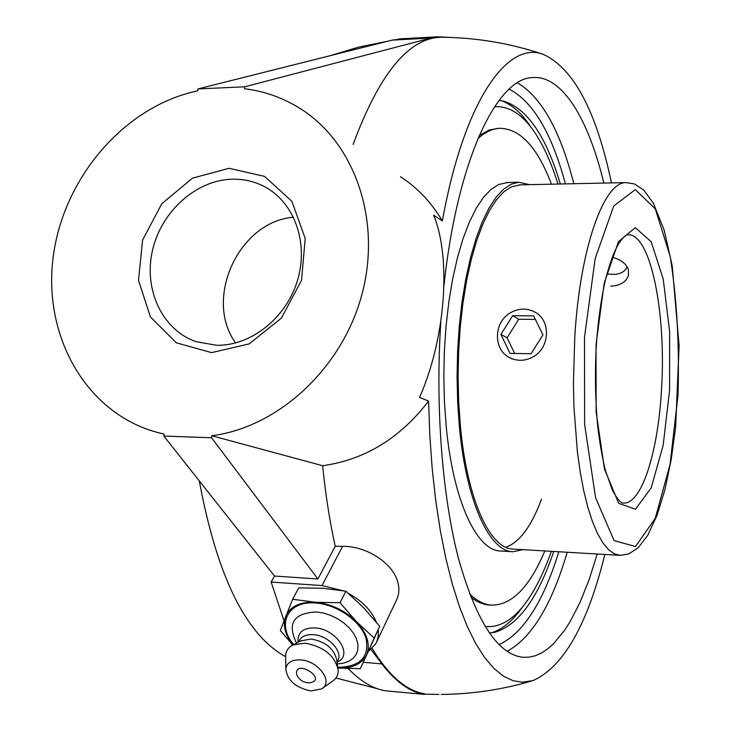 <?xml version="1.0" encoding="UTF-8"?>
<svg xmlns="http://www.w3.org/2000/svg" width="731" height="731" viewBox="0 0 731 731"><rect width="100%" height="100%" fill="white"/><g stroke="black" fill="none" stroke-linecap="round" stroke-linejoin="round"><path stroke-width="1.1" d="M612.276 257.211C620.857 259.56 626.229 263.672 628.404 269.556L628.395 275.624C625.928 282.166 620.025 285.684 610.705 286.168M512.303 359.012L511.581 358.638M491.378 632.836C502.544 629.364 513.025 620.61 522.82 606.575M531.556 128.044C522.281 113.652 512.12 104.515 501.082 100.65M494.558 106.717C509.763 105.831 523.579 115.069 536.015 134.422C544.431 147.58 551.75 164.119 557.981 184.048M551.366 551.32C544.732 570.125 537.212 585.842 528.796 598.47C515.337 618.618 500.753 627.956 485.055 626.494M499.09 128.281L489.213 129.999L479.244 135.482L489.213 129.999L499.163 128.281C492.082 128.83 484.991 132.274 477.9 138.625M489.258 604.976C483.045 604.564 476.886 601.924 470.791 597.063C476.886 601.924 483.045 604.564 489.258 604.976L491.753 605.149C512.02 605.003 529.71 586.929 544.814 550.936M520.472 184.842L511.38 186.816L503.897 191.732L496.55 199.654L489.478 210.519L482.816 224.225L476.713 240.609L471.294 259.404L466.67 280.311L462.97 302.936L460.265 326.858L458.62 351.602L458.09 376.657L458.675 401.511L460.356 425.661C467.1 499.977 490.154 549.136 513.217 549.091M529.646 184.651L518.727 182.229L511.133 184.203L503.54 189.192L496.084 197.224L488.911 208.244L482.158 222.16L475.963 238.772L470.453 257.851L465.775 279.068L462.01 302.031L459.269 326.309L457.606 351.428L457.067 376.858L457.661 402.087L459.379 426.593C466.223 501.978 489.615 551.768 512.988 551.731L523.003 549.657M505.861 547.272C519.613 542.228 531.492 526.201 541.497 499.191M469.558 593.864C476.85 600.9 484.251 604.656 491.753 605.149M551.439 184.185C537.322 146.904 519.896 128.272 499.163 128.281M508.072 182.467L498.697 184.468L490.985 189.448L483.41 197.461L476.128 208.454L469.265 222.325L462.979 238.9L457.387 257.924L452.635 279.078L448.825 301.976L446.047 326.181L444.366 351.218L443.827 376.575L444.439 401.73L446.184 426.173C453.165 501.338 476.941 551.01 500.689 551.01L512.988 551.731M532.689 357.066C525.132 361.041 517.658 361.342 510.284 357.971C492.785 350.295 493.37 321.576 511.079 312.429C519.238 308.107 527.206 308.016 535.001 312.164C551.302 320.626 549.95 348.285 532.689 357.066M542.941 334.889L531.072 353.722L510.037 353.393L500.918 334.405L512.669 315.719L533.648 315.874L542.941 334.889M535.366 319.392L518.736 319.255L507.095 337.759L514.642 353.466M512.669 315.719L518.736 319.255M500.918 334.405L507.095 337.759M627.134 266.696C625.544 270.936 621.606 273.495 615.328 274.381L606.931 274.024M489.295 632.982L495.426 632.141C518.681 624.667 538.117 597.775 553.723 551.457M560.339 183.993C546.112 136.204 527.225 108.581 503.677 101.125L499.017 100.421M597.218 554.007L589.131 579.637L580.03 602.408L569.997 621.862L564.67 630.195L553.468 643.801L547.629 648.945L541.662 652.92L535.576 655.67L529.418 657.142L523.195 657.297C498.067 654.821 476.548 622.081 458.629 559.078C442.246 496.431 435.183 406.71 440.839 321.539M443.964 285.757C457.231 160.345 496.705 78.619 532.205 77.596C562.112 74.745 588.336 118.806 603.833 183.07M216.65 345.288L195.954 341.642C162.181 329.909 143.431 289.458 152.459 250.514C161.213 211.515 196.136 179.981 232.357 179.186C243.99 178.949 254.854 181.516 264.969 186.908C294.447 202.606 308.911 243.057 297.462 280.521C286.223 318.031 250.925 345.991 216.65 345.288M229.095 168.294L192.5 178.163L161.779 203.748L142.591 240.07L138.497 280.32L150.422 316.943L176.372 342.839L211.597 352.625L249.198 343.89L281.453 318.04L301.537 280.256L305.211 238.443L291.879 201.336L264.576 176.399L229.095 168.294M293.524 217.217C238.936 221.438 203.355 298.741 235.629 342.958M451.109 37.455L437.805 36.788L431.098 38.021L244.657 86.806L197.918 88.935L392.063 40.141L403.594 38.661M163.817 436.032L211.57 437.778L317.903 578.979L274.5 576.028L163.817 436.032L164.018 434.013L159.203 432.898C87.281 414.788 42.974 337.43 53.08 257.952C62.747 178.391 124.307 106.141 197.726 90.836L197.918 88.935M244.657 86.806L244.474 88.734C264.914 91.238 283.866 98.082 301.327 109.257C355.175 143.715 381.81 220.936 361.872 294.63C342.154 368.351 278.347 427.279 211.762 435.74L211.57 437.778M317.903 578.979L335.218 546.267L342.62 546.322C366.341 545.856 392.995 563.181 397.783 582.123C399.693 589.012 399.071 595.418 395.91 601.321L377.022 641.078M274.5 576.028L271.137 582.05L322.015 585.586L342.574 590.63M348.559 593.462C362.284 601.037 371.549 610.595 376.346 622.136M378.292 629.647L378.302 636.071L376.675 641.919L375.78 643.7L368.515 651.312M292.19 645.4L291.651 643.783M283.993 620.747L271.137 582.05M444.786 37.281L441.095 37.226C408.656 37.966 379.325 73.712 353.11 144.473M611.463 182.914C596.332 110.957 573.515 68.065 543.014 54.24C507.36 40.671 464.002 100.805 442.374 220.936C431.528 202.569 417.575 187.83 400.515 176.719M211.762 435.74L322.654 465.72C364.86 459.799 400.168 438.244 428.594 401.045L429.801 435.201L432.185 468.434L435.703 500.306L440.281 530.414L445.846 558.402L452.297 583.959L459.525 606.831L467.429 626.832L475.872 643.81L484.763 657.69L493.964 668.445L503.367 676.074L512.87 680.643L522.382 682.233L533.283 680.506C563.638 666.635 587.486 624.621 604.857 554.454M370.982 649.466L381.856 663.903C395.635 681.831 409.817 692.001 424.4 694.404L385.612 690.822C372.947 688.757 360.511 681.356 348.294 668.627M424.4 694.404L424.455 693.728C406.153 690.74 388.718 675.636 372.143 648.406M322.654 465.72C325.533 494.531 329.727 521.386 335.218 546.267M442.374 220.936L433.638 215.188C451.475 257.924 445.59 338.462 419.557 397.445L428.594 401.045M283.601 655.57L285.638 656.648L283.601 655.57C244.794 632.754 216.696 574.539 199.307 480.925M296.731 674.695C293.698 658.083 328.237 678.642 310.291 682.763C304.352 683.12 299.938 680.671 297.033 675.444L296.731 674.695M297.672 676.604L297.024 675.444M296.695 643.07L296.128 642.211C287.128 623.15 293.899 613.071 316.441 611.966L323.531 613.09L330.695 615.383L337.594 618.737L343.899 622.986L349.308 627.938L353.566 633.348L356.481 638.958L357.925 644.504L357.834 649.74L356.225 654.409L353.192 658.311L348.879 661.272L343.488 663.172L337.274 663.922M293.652 644.651C276.126 624.173 287.977 600.334 315.774 603.038C336.954 604.455 360.566 620.994 365.975 638.099C369.685 657.041 360.292 666.782 337.786 667.33M298.065 641.142L297.974 639.122C298.888 631.356 304.571 627.627 315.043 627.938C335.712 628.797 353.055 654.007 338.407 661.454L337.046 662.359M298.979 641.087L299.591 639.908C302.205 636.034 306.792 634.289 313.334 634.682C328.484 635.403 343.671 651.942 337.558 660.879L336.991 662.03M300.88 640.886L311.104 639.013C325.459 641.672 333.966 648.552 336.644 659.664L337.795 667.421M285.684 657.498L285.666 655.25C286.077 650.608 288.553 647.173 293.076 644.943L305.11 643.161C323.687 646.624 334.707 655.524 338.161 669.852C338.407 674.713 336.534 678.478 332.541 681.137L322.545 688.264M310.931 690.941C295.744 687.789 287.365 680.479 285.794 669.02C286.78 662.569 291.733 659.536 300.66 659.901C318.442 660.787 333.839 682.197 321.713 688.858L310.931 690.941M292.619 599.265L298.741 587.879L322.855 588.272L345.909 591.205L340.043 602.737L315.536 602.271L292.619 599.265L280.32 630.506L292.839 645.062M337.932 668.07L360.346 668.691L374.171 638.072L356.536 621.77L340.043 602.737M345.909 591.205L363.526 607.589L379.755 626.385L360.346 668.691M379.755 626.385L374.171 638.072M293.003 644.98C285.044 634.81 282.623 625.243 285.73 616.297C290.253 606.291 300.185 601.613 315.536 602.271C331.244 603.861 344.913 610.367 356.536 621.77C367.254 633.521 370.608 644.541 366.569 654.83C361.763 664.15 352.214 668.554 337.932 668.052M623.36 503.065L623.616 503.074C621.076 503.586 617.339 499.291 612.404 490.209L605.451 470.6C602.298 457.798 599.731 443.169 597.757 426.703C595.29 400.561 594.815 373.377 596.322 345.142C598.095 320.279 601.211 298.211 605.679 278.94C609.024 266.596 611.975 257.522 614.543 251.72L618.024 244.821C622.437 238.004 625.681 234.669 627.783 234.815C650.489 232.641 666.453 313.124 661.537 389.029C658.284 450.99 641.9 504.162 623.616 503.074L623.388 503.065M574.822 336.141L573.415 383.464L573.936 406.957L577.362 451.548L580.186 471.906L583.685 490.519L587.788 507.113L592.402 521.468L597.446 533.411L602.837 542.813L608.475 549.611L614.268 553.778L620.135 555.35L628.642 553.979L638.163 547.757L647.675 535.412L657.041 515.337L664.881 489.843L671.131 459.945L675.672 426.803L679.108 345.818L672.228 265.883L664.205 230.256L653.35 203.136L643.691 190.023L634.362 183.92L625.928 182.604C603.907 182.183 580.268 246.959 574.822 336.141M584.471 337.585L595.18 258.491L613.72 206.014L635.294 189.612L655.268 208.801L670.19 256.444C676.915 299.016 679.51 345.324 677.993 395.361L670.071 464.413L655.232 518.352L635.477 546.532L614.104 540.602L595.591 497.793L584.645 424.61L584.471 337.585M596.03 344.73L596.149 412.019L604.464 469.092L618.718 503.376L635.458 509.224L651.184 487.879L663.154 445.389L669.587 390.162L669.623 331.554L663.209 279.023L651.184 241.751L635.312 227.652L618.453 241.669L604.19 283.272L596.03 344.73M509.151 89.145C532.936 101.454 551.695 133.033 565.419 183.892M558.804 551.759C543.234 602.225 523.305 633.201 499.035 644.678M573.817 183.709C560.275 130.685 541.47 97.059 517.429 82.841M507.095 651.321C531.702 637.925 551.741 604.902 567.201 552.252M342.62 546.322L322.015 585.586M381.856 663.903L363.389 662.313M431.098 38.021L392.063 40.141M512.897 549.063L620.135 555.35M518.882 184.879L625.928 182.604M628.669 274.5L628.395 275.624M506.419 182.503L518.727 182.229M264.969 186.908L267.135 188.132M441.296 694.441C471.851 694.148 501.786 689.717 531.09 681.155M543.014 54.24C509.946 43.22 475.972 37.546 441.095 37.226M388.115 41.137L358.638 47.122L329.827 55.784M437.805 36.788L399.071 38.907M164.009 434.141L159.203 432.898M335.931 677.993L377.351 688.693M399.08 692.065L417.794 693.792M424.428 694.148L438.883 694.45M296.74 643.042L296.128 642.211M298.12 642.321L297.974 639.122M299.591 639.908L298.412 642.165M301.784 640.411L293.076 644.943M285.794 669.02L285.666 655.25"/></g></svg>

